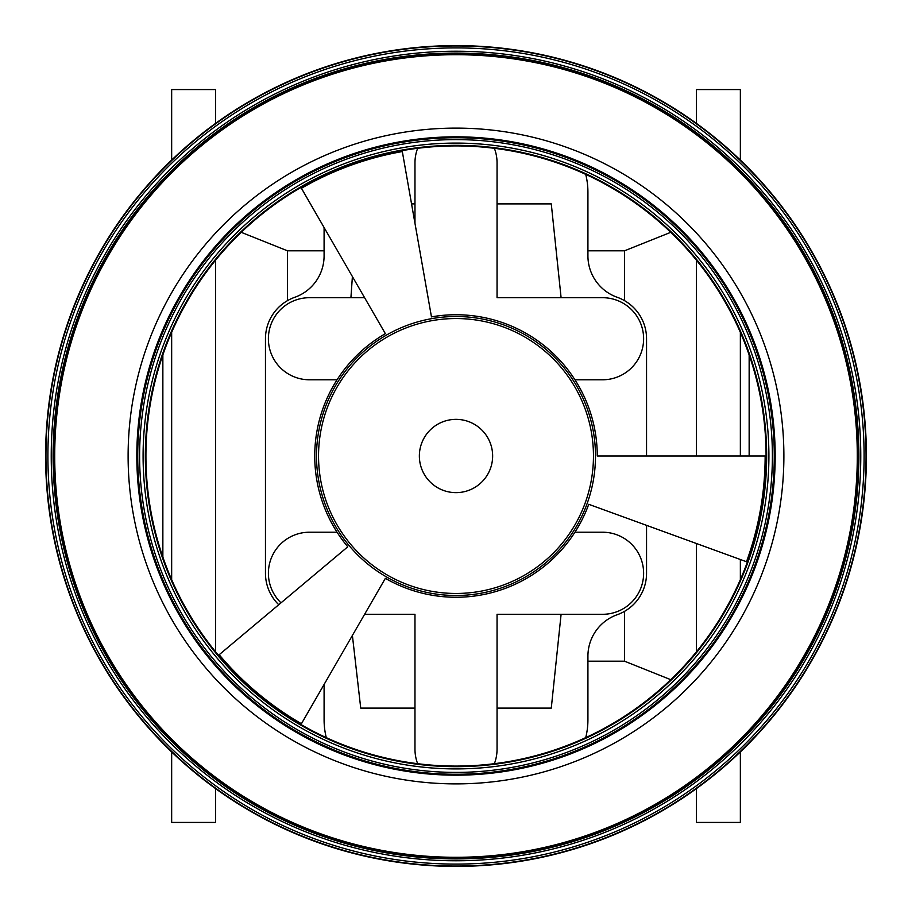 <?xml version="1.0" encoding="UTF-8"?>
<svg xmlns="http://www.w3.org/2000/svg" width="912" height="912" viewBox="0 0 912 912"><rect width="100%" height="100%" fill="white"/><g stroke="black" fill="none" stroke-linecap="round" stroke-linejoin="round"><path stroke-width="1.37" d="M352.397 276.553L350.915 297.7M497.051 203.9L551.281 203.9L561.097 297.7M561.097 614.3L551.281 708.1L497.051 708.1M352.397 635.447L360.73 708.1L414.971 708.1M411.551 203.9L414.971 203.9M749.151 354.95L749.151 456M740.362 751.921L740.362 822.43L696.38 822.43L696.38 788.629M696.38 651.863L696.38 543.495M696.38 456L696.38 260.137M696.38 123.371L696.38 89.57L740.362 89.57L740.362 160.079M740.362 332.344L740.362 456M740.362 559.501L740.362 579.656M162.86 354.905L162.86 557.095M171.661 751.933L171.661 822.43L215.631 822.43L215.631 788.641M215.631 651.886L215.631 260.114M215.631 123.359L215.631 89.57L171.661 89.57L171.661 160.067M171.661 332.31L171.661 579.69M324.091 227.533L324.091 255.827A43.97 43.97 0 0 1 294.781 297.289A43.97 43.97 0 0 0 265.46 338.74L265.46 573.26A43.97 43.97 0 0 0 278.741 604.736M324.091 719.83L324.091 684.467L324.091 719.83A73.291 73.291 0 0 0 326.291 737.648M585.721 737.637A73.291 73.291 0 0 0 587.921 719.83L587.921 656.173A43.97 43.97 0 0 1 617.23 614.711A43.97 43.97 0 0 0 646.551 573.26L646.551 525.358L646.551 573.26M646.551 338.74L646.551 456L646.551 338.74A43.97 43.97 0 0 0 617.23 297.289A43.97 43.97 0 0 1 587.921 255.827L587.921 192.17A73.291 73.291 0 0 0 585.721 174.363M280.999 602.843A41.04 41.04 0 0 1 309.43 532.22L337.064 532.22M494.384 148.303A41.04 41.04 0 0 1 497.051 162.86L497.051 297.7L602.581 297.7A41.04 41.04 0 0 1 643.621 338.74A41.04 41.04 0 0 1 602.581 379.78L574.936 379.78M414.971 223.292L414.971 162.86A41.04 41.04 0 0 1 417.639 148.303M337.064 379.78L309.43 379.78A41.04 41.04 0 0 1 268.39 338.74A41.04 41.04 0 0 1 309.43 297.7L364.606 297.7M417.639 763.697A41.04 41.04 0 0 1 414.971 749.14L414.971 614.3L364.606 614.3M574.936 532.22L602.581 532.22A41.04 41.04 0 0 1 643.621 573.26A41.04 41.04 0 0 1 602.581 614.3L497.051 614.3L497.051 749.14A41.04 41.04 0 0 1 494.384 763.697M624.56 300.664L624.56 250.8L587.921 250.8M587.921 661.2L624.56 661.2L624.56 611.336M287.451 300.664L287.451 250.8L241.247 232.321M265.46 338.74L265.46 573.26M587.921 656.173A43.97 43.97 0 0 1 617.23 614.711M617.23 297.289A43.97 43.97 0 0 1 587.921 255.827L587.921 192.17M324.091 255.827A43.97 43.97 0 0 1 294.781 297.289M456 419.36A36.64 36.64 0 0 1 492.64 456A36.64 36.64 0 0 1 456 492.64A36.64 36.64 0 0 1 419.36 456A36.64 36.64 0 0 1 456 419.36M196.411 286.402A310.08 310.08 0 0 0 165.813 565.269L165.813 565.269A310.08 310.08 0 0 1 196.411 286.402L196.411 286.402A310.08 310.08 0 0 0 165.813 565.269A310.08 310.08 0 0 1 196.411 286.402M438.923 765.613A310.08 310.08 0 0 0 695.719 652.673L695.719 652.673A310.08 310.08 0 0 1 438.923 765.613L438.923 765.613A310.08 310.08 0 0 0 695.719 652.673A310.08 310.08 0 0 1 438.923 765.613M732.667 315.985A310.08 310.08 0 0 0 506.468 150.058L506.468 150.058A310.08 310.08 0 0 1 732.667 315.985L732.667 315.985M385.366 333.667A141.269 141.269 0 0 0 347.78 546.801L218.47 655.318A310.08 310.08 0 0 0 300.96 724.538L385.366 578.333A141.269 141.269 0 0 0 588.742 504.313L747.384 562.054A310.08 310.08 0 0 0 766.08 456L597.269 456A141.269 141.269 0 0 0 431.467 316.886L402.158 150.628A310.08 310.08 0 0 0 300.96 187.462L385.366 333.667M866.4 456A410.4 410.4 0 0 0 456 45.6A410.4 410.4 0 0 0 45.6 456A410.4 410.4 0 0 0 456 866.4A410.4 410.4 0 0 0 866.4 456A410.377 410.377 0 0 0 456 45.623A410.377 410.377 0 0 0 45.623 456A410.377 410.377 0 0 0 456 866.377A410.377 410.377 0 0 0 866.377 456A410.4 410.4 0 0 0 456 45.6A410.4 410.4 0 0 0 45.6 456A410.4 410.4 0 0 0 456 866.4A410.4 410.4 0 0 0 866.4 456M866.047 456A410.047 410.047 0 0 0 456 45.953A410.047 410.047 0 0 0 45.953 456A410.047 410.047 0 0 0 456 866.047A410.047 410.047 0 0 0 866.047 456M864.097 456A408.097 408.097 0 0 0 456 47.903A408.097 408.097 0 0 0 47.903 456A408.097 408.097 0 0 0 456 864.097A408.097 408.097 0 0 0 864.097 456M860.768 456A404.768 404.768 0 0 0 456 51.232A404.768 404.768 0 0 0 51.232 456A404.768 404.768 0 0 0 456 860.768A404.768 404.768 0 0 0 860.768 456M858.899 456A402.899 402.899 0 0 0 456 53.101A402.899 402.899 0 0 0 53.101 456A402.899 402.899 0 0 0 456 858.899A402.899 402.899 0 0 0 858.899 456M857.964 456A401.964 401.964 0 0 0 456 54.036A401.964 401.964 0 0 0 54.036 456A401.964 401.964 0 0 0 456 857.964A401.964 401.964 0 0 0 857.964 456M857.508 456A401.508 401.508 0 0 0 456 54.492A401.508 401.508 0 0 0 54.492 456A401.508 401.508 0 0 0 456 857.508A401.508 401.508 0 0 0 857.508 456M857.291 456A401.291 401.291 0 0 0 456 54.709A401.291 401.291 0 0 0 54.709 456A401.291 401.291 0 0 0 456 857.291A401.291 401.291 0 0 0 857.291 456M775.177 456A319.177 319.177 0 0 0 456 136.823A319.177 319.177 0 0 0 136.823 456A319.177 319.177 0 0 0 456 775.177A319.177 319.177 0 0 0 775.177 456M774.265 456A318.265 318.265 0 0 0 456 137.735A318.265 318.265 0 0 0 137.735 456A318.265 318.265 0 0 0 456 774.265A318.265 318.265 0 0 0 774.265 456M772.396 456A316.396 316.396 0 0 0 456 139.604A316.396 316.396 0 0 0 139.604 456A316.396 316.396 0 0 0 456 772.396A316.396 316.396 0 0 0 772.396 456M768.907 456A312.907 312.907 0 0 0 456 143.093A312.907 312.907 0 0 0 143.093 456A312.907 312.907 0 0 0 456 768.907A312.907 312.907 0 0 0 768.907 456M766.661 456A310.661 310.661 0 0 0 456 145.339A310.661 310.661 0 0 0 145.339 456A310.661 310.661 0 0 0 456 766.661A310.661 310.661 0 0 0 766.661 456M766.171 456A310.171 310.171 0 0 0 456 145.829A310.171 310.171 0 0 0 145.829 456A310.171 310.171 0 0 0 456 766.171A310.171 310.171 0 0 0 766.171 456M766.08 456A310.08 310.08 0 0 0 324.957 174.967A310.08 310.08 0 0 0 456 766.08A310.08 310.08 0 0 0 766.08 456A310.091 310.091 0 0 0 456 145.909A310.091 310.091 0 0 0 145.909 456A310.091 310.091 0 0 0 456 766.091A310.091 310.091 0 0 0 766.091 456A310.08 310.08 0 0 0 456 145.92A310.08 310.08 0 0 0 145.92 456A310.08 310.08 0 0 0 456 766.08A310.08 310.08 0 0 0 655.318 218.47A310.08 310.08 0 0 0 402.158 150.628M595.49 456A139.49 139.49 0 0 0 408.291 324.923A139.49 139.49 0 0 0 456 595.49A139.49 139.49 0 0 0 595.49 456M593.461 456A137.461 137.461 0 0 0 456 318.539A137.461 137.461 0 0 0 318.539 456A137.461 137.461 0 0 0 456 593.461A137.461 137.461 0 0 0 593.461 456M300.96 187.462A310.08 310.08 0 0 0 218.47 655.318M300.96 724.538A310.08 310.08 0 0 0 747.384 562.054M746.506 561.735A309.145 309.145 0 0 0 765.145 456M402.317 151.552A309.145 309.145 0 0 0 301.427 188.271M219.176 654.713A309.145 309.145 0 0 0 301.427 723.729M128.113 456A327.887 327.887 0 0 0 456 783.887A327.887 327.887 0 0 0 783.887 456A327.887 327.887 0 0 0 456 128.113A327.887 327.887 0 0 0 128.113 456M324.091 250.8L287.451 250.8M624.56 661.2L670.753 679.679M624.56 250.8L670.753 232.321"/></g></svg>
